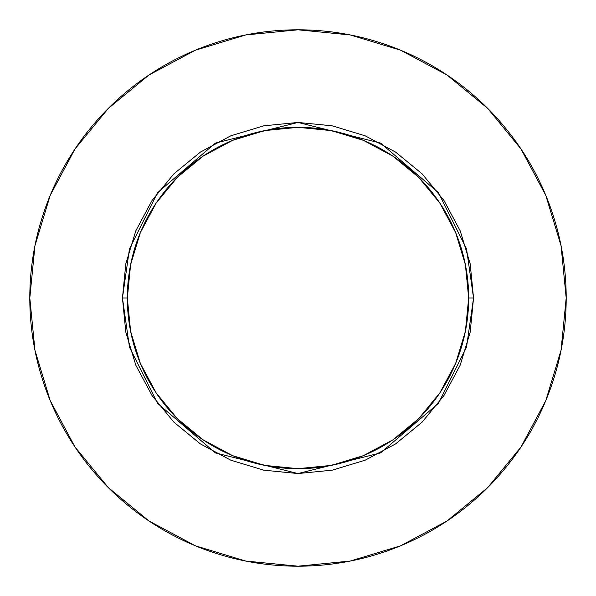 <?xml version="1.0" encoding="UTF-8"?>
<svg xmlns="http://www.w3.org/2000/svg" width="596" height="596" viewBox="0 0 596 596"><rect width="100%" height="100%" fill="white"/><g stroke="black" fill="none" stroke-linecap="round" stroke-linejoin="round"><path stroke-width="0.89" d="M468.672 298L473.552 298L466.526 347.155L438.44 403.328L380.613 452.893L298 473.552L215.387 452.893L157.56 403.328L129.474 347.155L122.448 298L127.328 298A170.672 170.672 0 0 1 298 127.328A170.672 170.672 0 0 1 468.672 298A170.672 170.672 0 0 1 298 468.672A170.672 170.672 0 0 1 127.328 298L130.606 331.294L140.321 363.314L156.092 392.824L177.317 418.683L203.176 439.908L232.686 455.679L264.706 465.394L298 468.672L331.294 465.394L363.314 455.679L392.824 439.908L418.683 418.683L439.908 392.824L455.679 363.314L465.394 331.294L468.672 298L465.394 264.706L455.679 232.686L439.908 203.176L418.683 177.317L392.824 156.092L363.314 140.321L331.294 130.606L298 127.328L264.706 130.606L232.686 140.321L203.176 156.092L177.317 177.317L156.092 203.176L140.321 232.686L130.606 264.706L127.328 298L122.448 298L125.823 263.752L135.814 230.823L152.04 200.472L173.868 173.868L200.472 152.04L230.823 135.814L263.752 125.823L298 122.448L332.248 125.823L365.177 135.814L395.528 152.04L422.132 173.868L443.96 200.472L460.187 230.823L470.177 263.752L473.552 298L470.177 332.248L460.187 365.177L443.96 395.528L422.132 422.132L395.528 443.96L365.177 460.187L332.248 470.177L298 473.552L263.752 470.177L230.823 460.187L200.472 443.96L173.868 422.132L152.04 395.528L135.814 365.177L125.823 332.248L122.448 298L129.474 248.845L157.56 192.672L215.387 143.107L298 122.448L380.613 143.107L438.44 192.672L466.526 248.845L473.552 298L468.672 298M29.8 298A268.2 268.2 0 0 1 298 29.8A268.2 268.2 0 0 1 566.2 298A268.2 268.2 0 0 1 298 566.2A268.2 268.2 0 0 1 29.8 298L34.955 350.321L50.213 400.639L74.999 447.007L108.353 487.647L148.993 521.001L195.361 545.787L245.679 561.045L298 566.2L350.321 561.045L400.639 545.787L447.007 521.001L487.647 487.647L521.001 447.007L545.787 400.639L561.045 350.321L566.2 298L561.045 245.679L545.787 195.361L521.001 148.993L487.647 108.353L447.007 74.999L400.639 50.213L350.321 34.955L298 29.8L245.679 34.955L195.361 50.213L148.993 74.999L108.353 108.353L74.999 148.993L50.213 195.361L34.955 245.679L29.8 298M521.001 148.993L487.647 108.353L447.075 75.051M148.993 74.999L108.353 108.353L75.051 148.925M74.999 447.007L108.353 487.647L148.925 520.949M447.007 521.001L487.647 487.647L520.949 447.075"/></g></svg>

